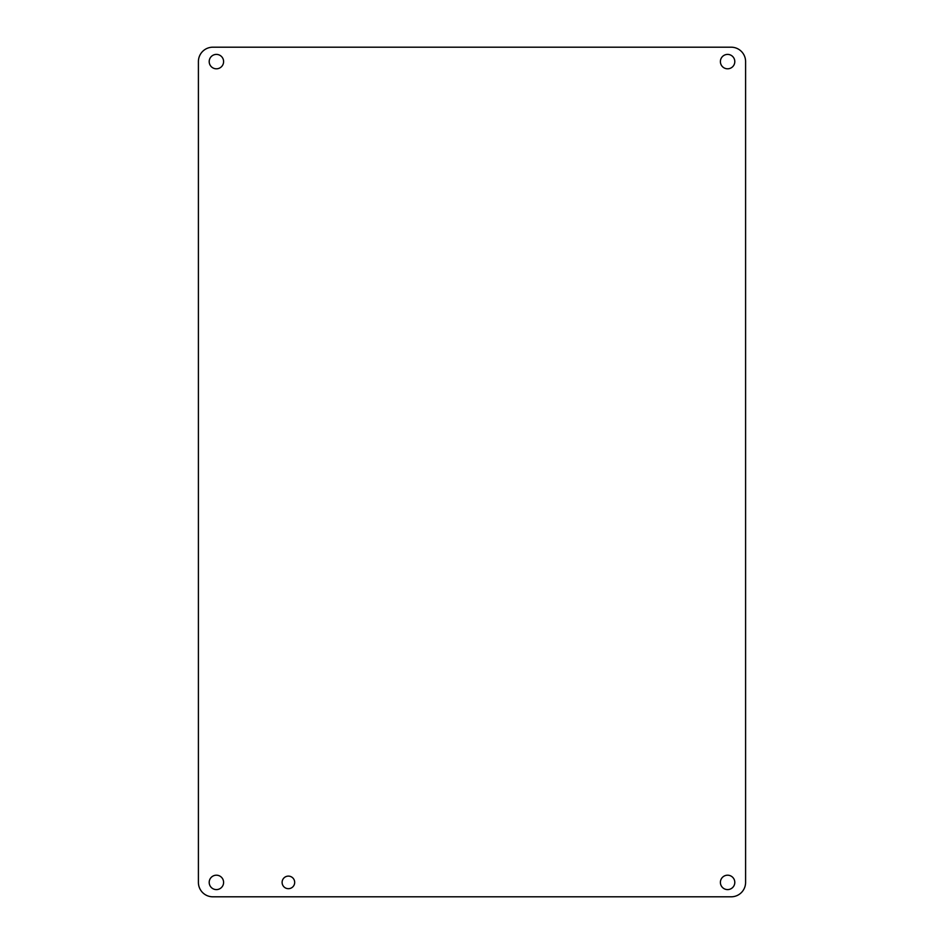 <?xml version="1.0" encoding="UTF-8"?>
<svg xmlns="http://www.w3.org/2000/svg" width="944" height="944" viewBox="0 0 944 944"><rect width="100%" height="100%" fill="white"/><g stroke="black" fill="none" stroke-linecap="round" stroke-linejoin="round"><path stroke-width="1.42" d="M734.798 61.596A7.198 7.198 0 0 1 724.001 67.838A7.198 7.198 0 0 1 724.001 55.366A7.198 7.198 0 0 1 734.798 61.596M294.681 882.404A6.289 6.289 0 0 1 285.253 887.844A6.289 6.289 0 0 1 285.253 876.952A6.289 6.289 0 0 1 294.681 882.404M223.598 882.404A7.198 7.198 0 0 1 212.801 888.634A7.198 7.198 0 0 1 212.801 876.162A7.198 7.198 0 0 1 223.598 882.404M734.798 882.404A7.198 7.198 0 0 1 724.001 888.634A7.198 7.198 0 0 1 724.001 876.162A7.198 7.198 0 0 1 734.798 882.404M223.598 61.596A7.198 7.198 0 0 1 212.801 67.838A7.198 7.198 0 0 1 212.801 55.366A7.198 7.198 0 0 1 223.598 61.596M198.405 882.404L198.405 61.596A14.396 14.396 0 0 1 212.801 47.2L731.199 47.2A14.396 14.396 0 0 1 745.595 61.596L745.595 882.404A14.396 14.396 0 0 1 731.199 896.8L212.801 896.8A14.396 14.396 0 0 1 198.405 882.404"/></g></svg>
